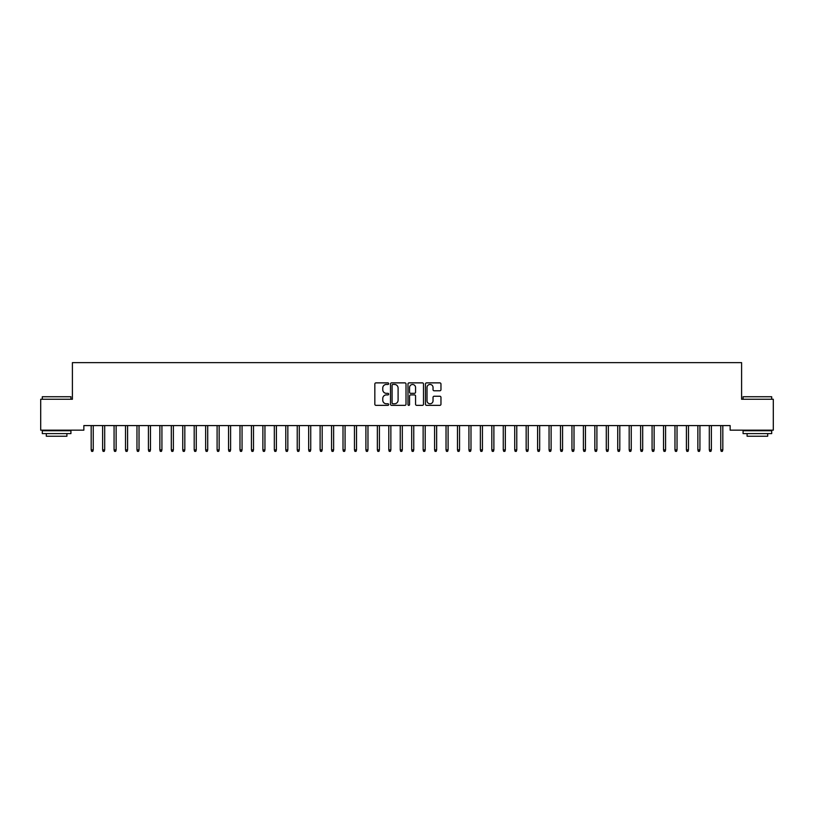 <?xml version="1.0" encoding="UTF-8"?>
<svg xmlns="http://www.w3.org/2000/svg" width="814" height="814" viewBox="0 0 814 814"><rect width="100%" height="100%" fill="white"/><g stroke="black" fill="none" stroke-linecap="round" stroke-linejoin="round"><path stroke-width="1.22" d="M388.685 383.659A0.783 0.783 0 0 0 387.902 382.875L375.956 382.875A1.119 1.119 0 0 0 374.837 383.994L374.837 404.222A1.119 1.119 0 0 0 375.956 405.352L387.902 405.352A0.783 0.783 0 0 0 388.685 404.558A0.783 0.783 0 0 0 387.902 403.775L386.355 403.775A3.592 3.592 0 0 1 382.763 400.183L382.763 398.494A3.592 3.592 0 0 1 386.355 394.902L387.902 394.902A0.783 0.783 0 0 0 388.685 394.108A0.783 0.783 0 0 0 387.902 393.325L386.355 393.325A3.592 3.592 0 0 1 382.763 389.733L382.763 388.044A3.592 3.592 0 0 1 386.355 384.452L387.902 384.452A0.783 0.783 0 0 0 388.685 383.659M439.835 390.791A1.119 1.119 0 0 0 440.964 389.672L440.964 383.994A1.119 1.119 0 0 0 439.835 382.875L426.577 382.875A1.119 1.119 0 0 0 425.457 383.994L425.457 404.222A1.119 1.119 0 0 0 426.577 405.352L439.835 405.352A1.119 1.119 0 0 0 440.964 404.222L440.964 397.364A1.119 1.119 0 0 0 439.835 396.245L434.167 396.245A1.119 1.119 0 0 0 433.038 397.364L433.038 400.773A3.002 3.002 0 0 1 430.036 403.775A3.002 3.002 0 0 1 427.024 400.773L427.024 387.454A3.002 3.002 0 0 1 430.036 384.452A3.002 3.002 0 0 1 433.038 387.454L433.038 389.672A1.119 1.119 0 0 0 434.167 390.791L439.835 390.791M730.148 425.59L83.852 425.59L83.852 430.168L40.7 430.168L40.7 399.257L72.405 399.257L72.405 362.627L741.595 362.627L741.595 399.257L773.3 399.257L773.3 430.168L730.148 430.168L730.148 425.59M406.013 383.994A1.119 1.119 0 0 0 404.894 382.875L391.636 382.875A1.119 1.119 0 0 0 390.506 383.994L390.506 404.222A1.119 1.119 0 0 0 391.636 405.352L404.894 405.352A1.119 1.119 0 0 0 406.013 404.222L406.013 383.994M409.106 382.875L422.364 382.875A1.119 1.119 0 0 1 423.494 383.994L423.494 404.222A1.119 1.119 0 0 1 422.364 405.352L416.687 405.352A1.119 1.119 0 0 1 415.567 404.222L415.567 396.021A1.119 1.119 0 0 0 414.448 394.902L410.683 394.902A1.119 1.119 0 0 0 409.554 396.021L409.554 404.558A0.783 0.783 0 0 1 408.77 405.352A0.783 0.783 0 0 1 407.987 404.558L407.987 383.994A1.119 1.119 0 0 1 409.106 382.875M392.867 384.452A0.783 0.783 0 0 0 392.083 385.236L392.083 402.991A0.783 0.783 0 0 0 392.867 403.775L394.505 403.775A3.592 3.592 0 0 0 398.097 400.183L398.097 388.044A3.592 3.592 0 0 0 394.505 384.452L392.867 384.452M415.567 387.505A3.002 3.002 0 0 0 412.566 384.503A3.002 3.002 0 0 0 409.554 387.505L409.554 392.206A1.119 1.119 0 0 0 410.683 393.325L414.448 393.325A1.119 1.119 0 0 0 415.567 392.206L415.567 387.505M91.178 449.877L91.636 451.373L92.786 451.373L93.244 449.877L91.178 449.877L91.178 425.59M93.244 449.877L93.244 425.59M102.625 449.877L103.083 451.373L104.233 451.363L104.691 449.877L102.625 449.877L102.625 425.59M104.691 449.877L104.691 425.59M114.072 449.877L114.53 451.373L115.68 451.363L116.137 449.877L114.072 449.877L114.072 425.59M116.137 449.877L116.137 425.59M42.308 396.744L70.92 396.744L42.297 396.744L42.297 399.257M70.92 433.597L42.297 433.597L42.297 430.738L70.92 430.738L70.92 433.597M66.911 433.597L66.911 436.233L46.306 436.233L46.306 433.597M743.08 396.744L771.703 396.744L743.08 396.744L743.08 399.257M771.703 433.597L743.08 433.597L743.08 430.738L771.703 430.738L771.703 433.597M767.694 433.597L767.694 436.233L747.089 436.233L747.089 433.597M125.519 449.877L125.977 451.373L127.126 451.363L127.584 449.877L125.519 449.877L125.519 425.59M127.584 449.877L127.584 425.59M136.966 449.877L137.424 451.373L138.573 451.363L139.031 449.877L136.966 449.877L136.966 425.59M139.031 449.877L139.031 425.59M148.413 449.877L148.87 451.373L150.02 451.363L150.478 449.877L148.413 449.877L148.413 425.59M150.478 449.877L150.478 425.59M159.859 449.877L160.317 451.373L161.467 451.363L161.925 449.877L159.859 449.877L159.859 425.59M161.925 449.877L161.925 425.59M171.306 449.877L171.764 451.373L172.914 451.363L173.372 449.877L171.306 449.877L171.306 425.59M173.372 449.877L173.372 425.59M182.753 449.877L183.211 451.373L184.361 451.363L184.819 449.877L182.753 449.877L182.753 425.59M184.819 449.877L184.819 425.59M194.2 449.877L194.658 451.373L195.808 451.363L196.266 449.877L194.2 449.877L194.2 425.59M196.266 449.877L196.266 425.59M205.647 449.877L206.105 451.373L207.255 451.363L207.712 449.877L205.647 449.877L205.647 425.59M207.712 449.877L207.712 425.59M217.094 449.877L217.552 451.373L218.701 451.363L219.159 449.877L217.094 449.877L217.094 425.59M219.159 449.877L219.159 425.59M228.541 449.877L228.999 451.373L230.148 451.363L230.606 449.877L228.541 449.877L228.541 425.59M230.606 449.877L230.606 425.59M239.988 449.877L240.445 451.373L241.595 451.363L242.053 449.877L239.988 449.877L239.988 425.59M242.053 449.877L242.053 425.59M251.434 449.877L251.892 451.373L253.042 451.363L253.5 449.877L251.434 449.877L251.434 425.59M253.5 449.877L253.5 425.59M262.881 449.877L263.339 451.373L264.489 451.363L264.947 449.877L262.881 449.877L262.881 425.59M264.947 449.877L264.947 425.59M274.328 449.877L274.786 451.373L275.936 451.363L276.394 449.877L274.328 449.877L274.328 425.59M276.394 449.877L276.394 425.59M285.775 449.877L286.233 451.373L287.383 451.363L287.841 449.877L285.775 449.877L285.775 425.59M287.841 449.877L287.841 425.59M297.222 449.877L297.68 451.373L298.83 451.363L299.287 449.877L297.222 449.877L297.222 425.59M299.287 449.877L299.287 425.59M308.669 449.877L309.127 451.373L310.276 451.363L310.734 449.877L308.669 449.877L308.669 425.59M310.734 449.877L310.734 425.59M320.116 449.877L320.574 451.373L321.723 451.363L322.181 449.877L320.116 449.877L320.116 425.59M322.181 449.877L322.181 425.59M331.563 449.877L332.02 451.373L333.17 451.363L333.628 449.877L331.563 449.877L331.563 425.59M333.628 449.877L333.628 425.59M343.009 449.877L343.467 451.373L344.617 451.363L345.075 449.877L343.009 449.877L343.009 425.59M345.075 449.877L345.075 425.59M354.456 449.877L354.914 451.373L356.064 451.363L356.522 449.877L354.456 449.877L354.456 425.59M356.522 449.877L356.522 425.59M365.903 449.877L366.361 451.373L367.511 451.363L367.969 449.877L365.903 449.877L365.903 425.59M367.969 449.877L367.969 425.59M377.35 449.877L377.808 451.373L378.958 451.363L379.416 449.877L377.35 449.877L377.35 425.59M379.416 449.877L379.416 425.59M388.797 449.877L389.255 451.373L390.405 451.363L390.862 449.877L388.797 449.877L388.797 425.59M390.862 449.877L390.862 425.59M400.244 449.877L400.702 451.373L401.851 451.363L402.309 449.877L400.244 449.877L400.244 425.59M402.309 449.877L402.309 425.59M411.691 449.877L412.149 451.373L413.298 451.363L413.756 449.877L411.691 449.877L411.691 425.59M413.756 449.877L413.756 425.59M423.138 449.877L423.595 451.373L424.745 451.363L425.203 449.877L423.138 449.877L423.138 425.59M425.203 449.877L425.203 425.59M434.584 449.877L435.042 451.373L436.192 451.363L436.65 449.877L434.584 449.877L434.584 425.59M436.65 449.877L436.65 425.59M446.031 449.877L446.489 451.373L447.639 451.363L448.097 449.877L446.031 449.877L446.031 425.59M448.097 449.877L448.097 425.59M457.478 449.877L457.936 451.373L459.086 451.363L459.544 449.877L457.478 449.877L457.478 425.59M459.544 449.877L459.544 425.59M468.925 449.877L469.383 451.373L470.533 451.363L470.991 449.877L468.925 449.877L468.925 425.59M470.991 449.877L470.991 425.59M480.372 449.877L480.83 451.373L481.98 451.363L482.437 449.877L480.372 449.877L480.372 425.59M482.437 449.877L482.437 425.59M491.819 449.877L492.277 451.373L493.426 451.363L493.884 449.877L491.819 449.877L491.819 425.59M493.884 449.877L493.884 425.59M503.266 449.877L503.724 451.373L504.873 451.363L505.331 449.877L503.266 449.877L503.266 425.59M505.331 449.877L505.331 425.59M514.713 449.877L515.17 451.373L516.32 451.363L516.778 449.877L514.713 449.877L514.713 425.59M516.778 449.877L516.778 425.59M526.159 449.877L526.617 451.373L527.767 451.363L528.225 449.877L526.159 449.877L526.159 425.59M528.225 449.877L528.225 425.59M537.606 449.877L538.064 451.373L539.214 451.363L539.672 449.877L537.606 449.877L537.606 425.59M539.672 449.877L539.672 425.59M549.053 449.877L549.511 451.373L550.661 451.363L551.119 449.877L549.053 449.877L549.053 425.59M551.119 449.877L551.119 425.59M560.5 449.877L560.958 451.373L562.108 451.363L562.566 449.877L560.5 449.877L560.5 425.59M562.566 449.877L562.566 425.59M571.947 449.877L572.405 451.373L573.555 451.363L574.012 449.877L571.947 449.877L571.947 425.59M574.012 449.877L574.012 425.59M583.394 449.877L583.852 451.373L585.001 451.363L585.459 449.877L583.394 449.877L583.394 425.59M585.459 449.877L585.459 425.59M594.841 449.877L595.299 451.373L596.448 451.363L596.906 449.877L594.841 449.877L594.841 425.59M596.906 449.877L596.906 425.59M606.288 449.877L606.745 451.373L607.895 451.363L608.353 449.877L606.288 449.877L606.288 425.59M608.353 449.877L608.353 425.59M617.734 449.877L618.192 451.373L619.342 451.363L619.8 449.877L617.734 449.877L617.734 425.59M619.8 449.877L619.8 425.59M629.181 449.877L629.639 451.373L630.789 451.363L631.247 449.877L629.181 449.877L629.181 425.59M631.247 449.877L631.247 425.59M640.628 449.877L641.086 451.373L642.236 451.363L642.694 449.877L640.628 449.877L640.628 425.59M642.694 449.877L642.694 425.59M652.075 449.877L652.533 451.373L653.683 451.363L654.141 449.877L652.075 449.877L652.075 425.59M654.141 449.877L654.141 425.59M663.522 449.877L663.98 451.373L665.13 451.363L665.587 449.877L663.522 449.877L663.522 425.59M665.587 449.877L665.587 425.59M674.969 449.877L675.427 451.373L676.576 451.363L677.034 449.877L674.969 449.877L674.969 425.59M677.034 449.877L677.034 425.59M686.416 449.877L686.874 451.373L688.023 451.363L688.481 449.877L686.416 449.877L686.416 425.59M688.481 449.877L688.481 425.59M697.863 449.877L698.32 451.373L699.47 451.363L699.928 449.877L697.863 449.877L697.863 425.59M699.928 449.877L699.928 425.59M709.309 449.877L709.767 451.373L710.917 451.363L711.375 449.877L709.309 449.877L709.309 425.59M711.375 449.877L711.375 425.59M720.756 449.877L721.214 451.373L722.364 451.363L722.822 449.877L720.756 449.877L720.756 425.59M722.822 449.877L722.822 425.59M70.92 399.257L70.92 396.744M64.398 430.738L64.398 430.168M48.83 430.738L48.83 430.168M771.703 399.257L771.703 396.744M765.17 430.738L765.17 430.168M749.602 430.738L749.602 430.168"/></g></svg>
